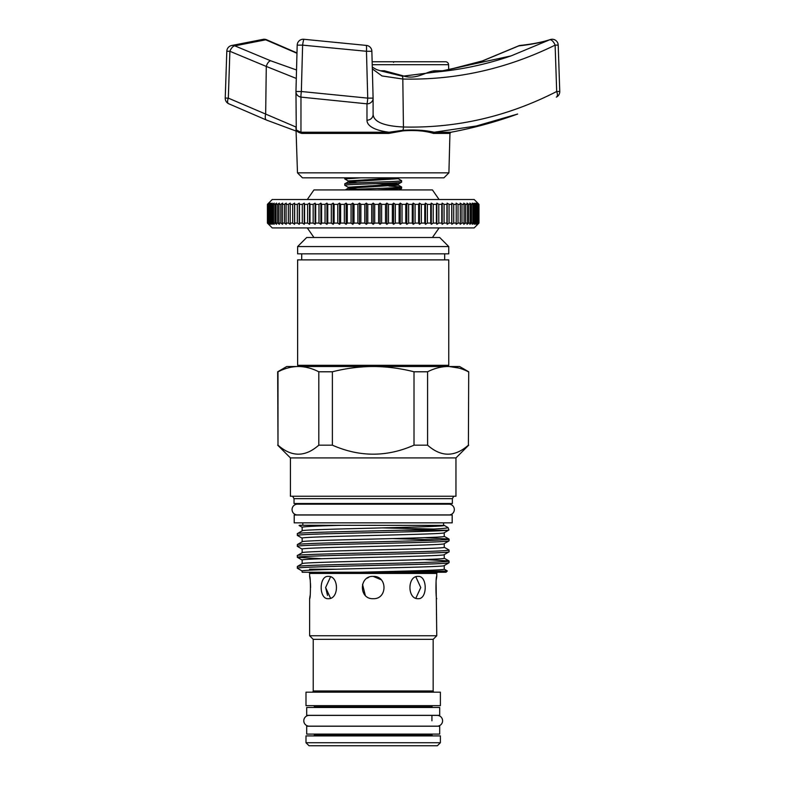 <?xml version="1.0" encoding="UTF-8"?>
<svg xmlns="http://www.w3.org/2000/svg" width="785" height="785" viewBox="0 0 785 785"><rect width="100%" height="100%" fill="white"/><g stroke="black" fill="none" stroke-linecap="round" stroke-linejoin="round"><path stroke-width="1.18" d="M303.795 720.777A5.377 5.377 0 0 0 309.172 726.164L437.216 726.164A5.377 5.377 0 0 0 442.593 720.777A5.377 5.377 0 0 0 437.216 715.4L309.172 715.4A5.377 5.377 0 0 0 303.795 720.777M454.329 509.553A5.377 5.377 0 0 0 448.941 504.176L297.446 504.176A5.377 5.377 0 0 0 292.059 509.553A5.377 5.377 0 0 0 297.446 514.931L448.941 514.931A5.377 5.377 0 0 0 454.329 509.553M439.698 726.223L306.69 726.223L306.69 734.083L439.698 734.083L439.698 726.223M439.698 707.481L306.69 707.481L306.69 715.341L439.698 715.341L439.698 707.481M452.18 514.989L294.208 514.989L294.208 522.849L452.18 522.849L452.18 514.989M372.139 61.76L445.546 61.76A3.022 3.022 0 0 1 448.569 64.704L448.726 70.601M448.912 172.847L443.927 177.832L302.46 177.832L297.476 172.847L448.912 172.847L449.942 133.401L433.418 133.401C425.195 130.83 415.049 129.986 402.98 130.879L388.791 133.401L388.997 132.243C382.207 131.35 376.947 129.937 373.189 128.004C369.038 125.835 366.968 123.225 366.978 120.183L366.968 103.826A6.045 5.534 -0 0 0 373.101 98.282L373.101 98.282A6.045 5.534 -0 0 0 373.101 98.125L371.864 51.28L373.101 98.125L367.723 98.125L366.467 51.28L302.608 45.137L301.352 91.511L367.723 98.125A6.045 0.657 -86.3 0 1 367.714 98.282A6.045 0.657 -86.3 0 1 366.968 103.826L300.969 97.114A6.045 0.667 -82 0 1 301.332 91.668A6.045 0.667 -82 0 1 301.352 91.511L295.955 91.511L297.191 45.137L302.608 45.137A6.045 0.638 -82.4 0 1 303.226 41.507A6.045 0.638 -82.4 0 1 304.03 39.299A6.045 6.045 0 0 0 297.191 45.137L295.955 91.511A6.045 6.045 0 0 0 295.955 91.668L295.955 91.668A6.045 5.524 180 0 1 295.965 91.511M388.791 133.401L301.872 133.401C298.231 132.498 296.387 131.232 296.337 129.613L296.975 130.879M297.476 172.847L295.945 127.121M296.818 130.29L300.959 132.243L300.969 97.114A6.045 5.524 180 0 1 295.955 91.668L296.279 129.25M301.872 133.401A1.207 1.119 90 0 0 300.959 132.243L388.997 132.243L402.94 130.29C414.951 129.574 425.372 130.222 434.193 132.243L450.933 132.243A423.184 423.184 0 0 0 517.649 114.031L476.387 125.983L434.193 132.243A1.207 0.952 90 0 0 433.418 133.401M437.265 71.935L511.133 55.882L549.637 39.809C541.297 42.547 531.033 44.568 518.826 45.864L482.932 60.798L448.696 69.659M511.133 55.882L511.143 55.872C486.602 64.321 461.58 69.698 436.067 72.004L402.479 76.224L381.108 70.984L376.623 69.61L372.286 67.147M296.975 53.282L265.723 39.809L234.833 45.864L270.727 60.798L296.534 69.993M482.932 60.798A6.045 2.895 -109.3 0 0 482.51 60.877L468.37 65.214L448.696 69.62M366.978 120.183A6.045 5.77 -0 0 0 373.111 114.414L373.111 114.424A6.045 5.77 -0 0 0 373.111 114.257C373.542 121.783 383.649 126.032 403.441 127.003C456.772 128.289 507.856 116.465 556.683 91.511L555.123 45.137C506.472 68.972 455.702 80.266 402.813 79.03L381.971 75.939L372.325 68.864M559.764 91.462A6.045 6.045 0 0 1 556.486 97.046L556.33 97.114A6.045 2.757 -117.2 0 0 556.486 97.046A6.045 2.757 -117.2 0 0 556.742 91.668A6.045 2.757 -117.2 0 0 556.683 91.511L559.764 91.462L558.204 45.088L555.123 45.137A6.045 2.777 -116.2 0 0 552.159 40.702A6.045 2.777 -116.2 0 0 549.637 39.809A6.045 5.485 71.8 0 1 550.275 39.554L550.275 39.554C542.347 42.164 532.338 44.127 520.269 45.432A6.045 4.877 83.9 0 0 520.269 45.432A6.045 4.877 83.9 0 0 518.826 45.864A6.045 2.787 -115.9 0 0 518.267 46.001L482.51 60.877M262.867 39.397A6.045 4.838 -102.7 0 1 264.192 39.328A6.045 4.838 -102.7 0 1 265.723 39.809A6.045 2.777 -63.8 0 1 266.861 39.878A6.045 6.045 0 0 0 262.867 39.397L231.928 45.461A6.045 6.045 0 0 0 226.806 51.241L229.887 51.28L228.317 98.125L295.945 127.003A6.045 6.045 180 0 0 295.945 127.082M270.727 60.798A6.045 2.895 109.3 0 0 266.282 66.431L229.887 51.28A6.045 2.787 115.9 0 1 234.833 45.864A6.045 5.515 -98.8 0 0 231.928 45.461M296.308 78.441L266.282 66.431L265.664 114.257A6.045 2.885 109.8 0 0 266.596 120.105L296.387 131.154M373.111 114.414L373.101 98.282A6.045 6.045 0 0 0 373.101 98.125M228.553 103.679A6.045 6.045 0 0 1 225.236 98.086L228.317 98.125A6.045 2.767 116.8 0 0 228.258 98.282A6.045 2.767 116.8 0 0 228.553 103.679L266.596 120.105M366.222 45.402A6.045 6.045 0 0 1 371.864 51.28L366.467 51.28A6.045 0.638 -86.4 0 0 366.202 45.402L304.03 39.299M380.283 70.778L384.375 70.778L402.548 75.664C416.599 80.894 427.688 70.189 436.067 70.778A1.207 1.011 -90 0 0 436.872 71.926M384.375 70.778L384.444 71.69M477.78 224.294L474.15 227.925L272.238 227.925L267.41 223.087L268.833 224.294L267.734 223.087L269.5 224.294L268.509 223.087L270.619 224.294L269.736 223.087L272.169 224.294L271.404 223.087L274.161 224.294L273.504 223.087L274.878 223.087L276.565 224.294L276.035 223.087L277.645 223.087L279.391 224.294L278.989 223.087L280.824 223.087L282.62 224.294L282.335 223.087L284.396 223.087L286.231 224.294L286.074 223.087L288.35 223.087L290.214 224.294L290.185 223.087L292.668 223.087L294.561 224.294L294.66 223.087L297.319 223.087L299.242 224.294L299.458 223.087L302.303 223.087L304.237 224.294L304.58 223.087L307.592 223.087L309.525 224.294L309.997 223.087L313.166 223.087L315.089 224.294L315.678 223.087L318.995 223.087L320.898 224.294L321.614 223.087L325.049 223.087L326.933 224.294L327.757 223.087L331.319 223.087L333.174 224.294L334.106 223.087L337.756 223.087L339.571 224.294L340.621 223.087L344.35 223.087L346.126 224.294L347.274 223.087L351.072 223.087L352.789 224.294L354.035 223.087L357.891 223.087L359.54 224.294L360.884 223.087L364.77 223.087L366.35 224.294L367.782 223.087L371.678 223.087L373.189 224.294L374.7 223.087L378.605 223.087L380.038 224.294L381.618 223.087L385.504 223.087L386.848 224.294L388.497 223.087L392.353 223.087L393.599 224.294L395.316 223.087L399.114 223.087L400.262 224.294L402.028 223.087L405.766 223.087L406.816 224.294L408.632 223.087L412.282 223.087L413.214 224.294L415.069 223.087L418.631 223.087L419.455 224.294L421.339 223.087L424.773 223.087L425.49 224.294L427.393 223.087L430.71 223.087L431.299 224.294L433.222 223.087L436.391 223.087L436.862 224.294L438.795 223.087L441.808 223.087L442.151 224.294L444.075 223.087L446.93 223.087L447.146 224.294L449.059 223.087L451.728 223.087L451.826 224.294L453.72 223.087L456.203 223.087L456.163 224.294L458.038 223.087L460.314 223.087L460.157 224.294L461.992 223.087L464.053 223.087L463.768 224.294L465.564 223.087L467.399 223.087L466.996 224.294L468.743 223.087L470.352 223.087L469.822 224.294L471.5 223.087L472.884 223.087L472.227 224.294L473.855 223.087L474.984 223.087L474.218 224.294L475.769 223.087L476.652 223.087L475.769 224.294L477.879 223.087L476.887 224.294L478.654 223.087L477.555 224.294L478.978 223.087L477.78 224.294L478.978 223.087L478.978 204.345L478.85 223.087M478.85 204.345L477.555 203.138L478.654 204.345L476.887 203.138L477.879 204.345L475.769 203.138L476.652 204.345L474.218 203.138L474.984 204.345L472.227 203.138L472.884 204.345L471.5 204.345L469.822 203.138L470.352 204.345L468.743 204.345L466.996 203.138L467.399 204.345L465.564 204.345L463.768 203.138L464.053 204.345L461.992 204.345L460.157 203.138L460.314 204.345L458.038 204.345L456.163 203.138L456.203 204.345L453.72 204.345L451.826 203.138L451.728 204.345L449.059 204.345L447.146 203.138L446.93 204.345L444.075 204.345L442.151 203.138L441.808 204.345L438.795 204.345L436.862 203.138L436.391 204.345L433.222 204.345L431.299 203.138L430.71 204.345L427.393 204.345L425.49 203.138L424.773 204.345L421.339 204.345L419.455 203.138L418.631 204.345L415.069 204.345L413.214 203.138L412.282 204.345L408.632 204.345L406.816 203.138L405.766 204.345L402.028 204.345L400.262 203.138L399.114 204.345L395.316 204.345L393.599 203.138L392.353 204.345L388.497 204.345L386.848 203.138L385.504 204.345L381.618 204.345L380.038 203.138L378.605 204.345L374.7 204.345L373.189 203.138L371.678 204.345L367.782 204.345L366.35 203.138L364.77 204.345L360.884 204.345L359.54 203.138L357.891 204.345L354.035 204.345L352.789 203.138L351.072 204.345L347.274 204.345L346.126 203.138L344.35 204.345L340.621 204.345L339.571 203.138L337.756 204.345L334.106 204.345L333.174 203.138L331.319 204.345L327.757 204.345L326.933 203.138L325.049 204.345L321.614 204.345L320.898 203.138L318.995 204.345L315.678 204.345L315.089 203.138L313.166 204.345L309.997 204.345L309.525 203.138L307.592 204.345L304.58 204.345L304.237 203.138L302.303 204.345L299.458 204.345L299.242 203.138L297.319 204.345L294.66 204.345L294.561 203.138L292.668 204.345L290.185 204.345L290.214 203.138L288.35 204.345L286.074 204.345L286.231 203.138L284.396 204.345L282.335 204.345L282.62 203.138L280.824 204.345L278.989 204.345L279.391 203.138L277.645 204.345L276.035 204.345L276.565 203.138L274.878 204.345L273.504 204.345L274.161 203.138L272.532 204.345L271.404 204.345L272.169 203.138L270.619 204.345L269.736 204.345L270.619 203.138L268.509 204.345L269.5 203.138L267.734 204.345L268.833 203.138L267.41 204.345L268.607 203.138L267.41 204.345L267.41 223.087L268.607 224.294M268.607 203.138L272.238 199.508L474.15 199.508L478.978 204.345L478.978 223.087M307.298 199.508L313.951 189.931L432.437 189.931L439.09 199.508M432.437 237.502L439.09 227.925M313.951 237.502L307.298 227.925M301.705 253.83L301.705 259.874M444.683 253.83L444.683 259.874M306.69 237.502L439.698 237.502L448.765 246.569L297.623 246.569L306.69 237.502M447.558 366.516L448.765 365.31L448.765 259.874L297.623 259.874L297.623 365.31L448.765 365.31M298.83 366.516L297.623 365.31M448.765 246.569L448.765 253.83L297.623 253.83L297.623 246.569M302.156 530.866C297.809 529.041 448.578 527.216 444.231 525.391L299.801 525.273L299.105 525.499L302.215 527.294M302.156 530.827L302.156 527.235C303.569 526.568 317.248 525.911 343.173 525.273M359.658 572.245C402.519 571.166 445.203 570.204 444.231 569.164L444.231 565.563C448.578 567.359 297.809 569.184 302.156 571.009L302.156 572.245L401.135 572.245L447.332 570.95L444.173 569.096M302.156 563.689C297.809 561.874 448.578 560.039 444.231 558.213L444.231 554.622C448.578 556.408 297.809 558.243 302.156 560.058L302.156 563.659M302.156 552.748C297.809 550.923 448.578 549.098 444.231 547.273L444.231 543.681C448.578 545.467 297.809 547.302 302.156 549.117L302.156 552.718M302.156 541.807C297.809 539.982 448.578 538.157 444.231 536.332L444.231 532.74C448.578 534.526 297.809 536.361 302.156 538.176L302.156 541.778M468.39 445.164C454.75 457.184 441.141 457.184 427.58 445.164L414.009 445.164C386.868 457.184 359.658 457.184 332.379 445.164L318.808 445.164C305.169 457.184 291.559 457.184 277.998 445.164L277.674 371.786L286.8 366.516L459.588 366.516L468.714 371.786L468.39 445.164L468.714 371.786M468.39 371.786C462.041 368.558 455.624 366.801 449.128 366.516L458.882 368.067M455.957 457.92L455.957 496.248L290.43 496.248L290.43 457.92L455.957 457.92L468.714 445.164M290.43 457.92L277.674 445.164M305.993 742.728L309.025 745.75L437.363 745.75L440.385 742.728L440.385 735.898L305.993 735.898L305.993 742.728L440.385 742.728M314.461 734.083L314.461 734.691A1.207 1.207 0 0 1 313.254 735.898M314.461 734.691L431.927 734.691A1.207 1.207 0 0 0 433.134 735.898M431.927 734.691L431.927 734.083M431.927 720.777L431.927 715.341M431.927 707.481L431.927 706.873A1.207 1.207 0 0 1 433.134 705.666M314.461 707.481L314.461 706.873L431.927 706.873M313.254 705.666A1.207 1.207 0 0 1 314.461 706.873M305.993 705.666L440.385 705.666L440.385 692.184L305.993 692.184L305.993 705.666M313.225 690.977L433.163 690.977L433.163 639.353L313.225 639.353L313.225 690.977A1.207 1.207 0 0 1 312.018 692.184M433.163 690.977A1.207 1.207 0 0 0 434.37 692.184M433.163 639.353L436.764 635.752L436.283 595.511M313.225 639.353L309.624 635.752L436.764 635.752M308.417 572.245A1.207 1.207 0 0 1 309.624 573.452L436.764 573.452A1.207 1.207 0 0 1 437.971 572.245M443.564 525.273L443.564 522.849M302.824 525.273L302.824 522.849M301.617 503.509A1.207 1.207 0 0 1 302.696 504.176M444.771 503.509A1.207 1.207 0 0 0 443.692 504.176M452.356 498.671L294.032 498.671L294.032 503.509L452.356 503.509L452.356 498.671L453.759 496.248M294.032 498.671L292.628 496.248M302.215 563.63L297.378 566.427L297.319 568.212C294.738 567.005 363.838 565.769 411.134 564.562C435.39 563.954 448.039 563.345 449.069 562.737L444.173 565.592M449.069 562.737L449.01 560.951L424.675 559.558M297.319 566.485C298.349 565.877 310.997 565.269 335.254 564.66C382.55 563.453 451.65 562.217 449.069 561.01M302.215 552.689L297.319 555.535L297.319 557.271C298.349 556.663 310.997 556.055 335.254 555.446C382.55 554.239 451.65 553.003 449.069 551.796L444.173 554.652M449.069 551.796L449.01 550.01L444.173 547.214M297.319 555.535C294.738 554.338 363.838 553.101 411.134 551.894C435.39 551.286 448.039 550.678 449.069 550.069M302.215 541.738L297.378 544.535L297.319 546.331C294.738 545.124 363.838 543.887 411.134 542.68C435.39 542.072 448.039 541.464 449.069 540.855L444.173 543.711M449.069 540.855L449.01 539.069L424.675 537.676M297.319 544.594C298.349 543.985 310.997 543.377 335.254 542.769C382.55 541.571 451.65 540.335 449.069 539.128M297.319 568.212L302.215 571.068M336.127 569.223L309.594 569.223M297.319 557.271L321.713 558.724M297.319 546.331L302.215 549.186M297.319 535.39L297.319 533.653C295.602 532.515 352.946 531.435 400.89 530.258L447.489 530.258C438.854 531.406 377.34 532.446 335.254 533.564C310.997 534.173 298.349 534.781 297.319 535.39L302.215 538.245M392.274 538.579L439.845 539.992M299.065 525.45L299.801 525.273M400.89 530.258C431.161 529.404 446.9 528.531 448.107 527.638L444.173 525.332M448.107 527.638L448.932 530.022L444.173 532.77M382.246 527.893L433.83 529.051M418.14 598.69C427.56 599.387 427.56 575.699 418.14 576.386C407.229 575.69 407.199 599.367 418.14 598.69M328.248 598.69C339.169 599.387 339.179 575.699 328.248 576.386C318.838 575.69 318.808 599.367 328.248 598.69M373.189 598.69C387.584 599.387 387.584 575.699 373.189 576.386C358.823 575.69 358.784 599.367 373.189 598.69C387.604 599.367 387.564 575.69 373.189 576.386L381.176 579.752M436.264 579.693L436.764 576.386C435.695 575.69 435.695 599.367 436.764 598.69M436.764 576.386L436.764 573.452M309.624 635.752L309.624 598.69C310.693 599.387 310.693 575.699 309.624 576.386L309.624 573.452M344.782 177.832L344.782 178.96L348.157 180.942L348.108 181.924L357.567 182.846M360.747 177.832L344.782 178.96M401.606 180.668C403.343 181.727 343.045 182.787 344.782 183.847L348.157 181.865L398.23 178.695L401.606 180.668L401.557 182.189L398.23 184.112L348.108 187.222L348.108 188.272L357.567 189.185M344.782 183.847L344.782 185.309L348.157 187.291M401.606 182.13C403.343 183.19 343.045 184.249 344.782 185.309M345.832 189.931C352.936 188.93 403.362 187.998 401.606 187.016L388.82 186.016M401.606 187.016L401.557 188.537L399.153 189.931M309.624 576.386L310.104 579.546M310.467 583.265L310.615 587.543M310.104 595.481L309.624 598.69M330.544 598.229L325.618 587.543L330.544 576.847M365.3 595.422L362.523 584.305L365.28 595.403M325.618 587.543L327.531 595.413M367.037 578.241L368.881 577.25M436.264 595.354L436.077 581.42M415.844 576.847L420.77 587.543L415.844 598.229M401.606 188.478L376.986 189.931M448.961 529.973L447.489 530.258M297.319 533.653L302.215 530.797M401.135 572.245L446.047 572.245L447.332 570.95M414.009 445.164L414.009 371.786L427.58 371.786L427.58 445.164M446.842 366.516C440.385 366.791 433.958 368.548 427.58 371.786M318.808 445.164L318.808 371.786L332.379 371.786L332.379 445.164M414.009 371.786C401.4 368.567 388.555 366.811 375.475 366.516M370.912 366.516C357.94 366.791 345.096 368.548 332.379 371.786M277.998 445.164L277.998 371.786L280.716 370.52M277.674 371.786L277.998 371.786C284.376 368.548 290.803 366.791 297.26 366.516M318.808 371.786C312.459 368.558 306.042 366.801 299.546 366.516M267.734 204.345L267.734 223.087M268.117 204.345L268.117 223.087M268.509 204.345L268.509 223.087M269.147 204.345L269.147 223.087M269.736 204.345L269.736 223.087M270.619 204.345L270.619 223.087M271.404 204.345L271.404 223.087M272.532 204.345L272.532 223.087M273.504 204.345L273.504 223.087M274.878 204.345L274.878 223.087M276.035 204.345L276.035 223.087M277.645 204.345L277.645 223.087M278.989 204.345L278.989 223.087M280.824 204.345L280.824 223.087M282.335 204.345L282.335 223.087M284.396 204.345L284.396 223.087M286.074 204.345L286.074 223.087M288.35 204.345L288.35 223.087M290.185 204.345L290.185 223.087M292.668 204.345L292.668 223.087M294.66 204.345L294.66 223.087M297.319 204.345L297.319 223.087M299.458 204.345L299.458 223.087M302.303 204.345L302.303 223.087M304.58 204.345L304.58 223.087M307.592 204.345L307.592 223.087M309.997 204.345L309.997 223.087M313.166 204.345L313.166 223.087M315.678 204.345L315.678 223.087M318.995 204.345L318.995 223.087M321.614 204.345L321.614 223.087M325.049 204.345L325.049 223.087M327.757 204.345L327.757 223.087M331.319 204.345L331.319 223.087M334.106 204.345L334.106 223.087M337.756 204.345L337.756 223.087M340.621 204.345L340.621 223.087M344.35 204.345L344.35 223.087M347.274 204.345L347.274 223.087M351.072 204.345L351.072 223.087M354.035 204.345L354.035 223.087M357.891 204.345L357.891 223.087M360.884 204.345L360.884 223.087M364.77 204.345L364.77 223.087M367.782 204.345L367.782 223.087M371.678 204.345L371.678 223.087M374.7 204.345L374.7 223.087M378.605 204.345L378.605 223.087M381.618 204.345L381.618 223.087M385.504 204.345L385.504 223.087M388.497 204.345L388.497 223.087M392.353 204.345L392.353 223.087M395.316 204.345L395.316 223.087M399.114 204.345L399.114 223.087M402.028 204.345L402.028 223.087M405.766 204.345L405.766 223.087M408.632 204.345L408.632 223.087M412.282 204.345L412.282 223.087M415.069 204.345L415.069 223.087M418.631 204.345L418.631 223.087M421.339 204.345L421.339 223.087M424.773 204.345L424.773 223.087M427.393 204.345L427.393 223.087M430.71 204.345L430.71 223.087M433.222 204.345L433.222 223.087M436.391 204.345L436.391 223.087M438.795 204.345L438.795 223.087M441.808 204.345L441.808 223.087M444.075 204.345L444.075 223.087M446.93 204.345L446.93 223.087M449.059 204.345L449.059 223.087M451.728 204.345L451.728 223.087M453.72 204.345L453.72 223.087M456.203 204.345L456.203 223.087M458.038 204.345L458.038 223.087M460.314 204.345L460.314 223.087M461.992 204.345L461.992 223.087M464.053 204.345L464.053 223.087M465.564 204.345L465.564 223.087M467.399 204.345L467.399 223.087M468.743 204.345L468.743 223.087M470.352 204.345L470.352 223.087M471.5 204.345L471.5 223.087M472.884 204.345L472.884 223.087M473.855 204.345L473.855 223.087M474.984 204.345L474.984 223.087M475.769 204.345L475.769 223.087M476.652 204.345L476.652 223.087M477.241 204.345L477.241 223.087M477.879 204.345L477.879 223.087M478.271 204.345L478.271 223.087M478.654 204.345L478.654 223.087M267.538 204.345L267.538 223.087M478.978 204.345L477.78 203.138M451.826 203.138L451.826 224.294M447.146 203.138L447.146 224.294M442.151 203.138L442.151 224.294M436.862 203.138L436.862 224.294M431.299 203.138L431.299 224.294M425.49 203.138L425.49 224.294M419.455 203.138L419.455 224.294M413.214 203.138L413.214 224.294M406.816 203.138L406.816 224.294M400.262 203.138L400.262 224.294M393.599 203.138L393.599 224.294M386.848 203.138L386.848 224.294M380.038 203.138L380.038 224.294M373.189 203.138L373.189 224.294M366.35 203.138L366.35 224.294M359.54 203.138L359.54 224.294M352.789 203.138L352.789 224.294M346.126 203.138L346.126 224.294M339.571 203.138L339.571 224.294M333.174 203.138L333.174 224.294M326.933 203.138L326.933 224.294M320.898 203.138L320.898 224.294M315.089 203.138L315.089 224.294M309.525 203.138L309.525 224.294M304.237 203.138L304.237 224.294M299.242 203.138L299.242 224.294M294.561 203.138L294.561 224.294M393.952 61.76L393.56 62.368M448.569 64.704L372.218 64.704M402.98 130.879L402.94 130.29A6.045 3.022 -88.4 0 0 403.441 127.003L402.813 79.03A6.045 3.022 -88.5 0 0 402.479 76.224L402.548 75.664M436.067 70.778L447.391 70.778M375.799 183.621L394.983 184.573M388.82 183.14L398.28 184.053L398.28 185.103L348.157 188.214L345.194 189.931M398.044 177.832L348.157 180.942M296.985 52.919L266.861 39.878M225.236 98.086L226.806 51.241M520.288 45.422A6.045 6.045 0 0 0 518.267 46.001M558.204 45.088A6.045 6.045 0 0 0 550.275 39.554M449.942 133.401L450.933 132.243M437.078 71.955L436.058 72.004M433.241 71.955L436.597 71.955M398.23 185.034L401.557 186.967M398.23 177.763L398.23 178.695M444.173 536.273L449.01 539.069M444.173 558.155L449.01 560.951M297.378 557.33L302.215 560.127"/></g></svg>
